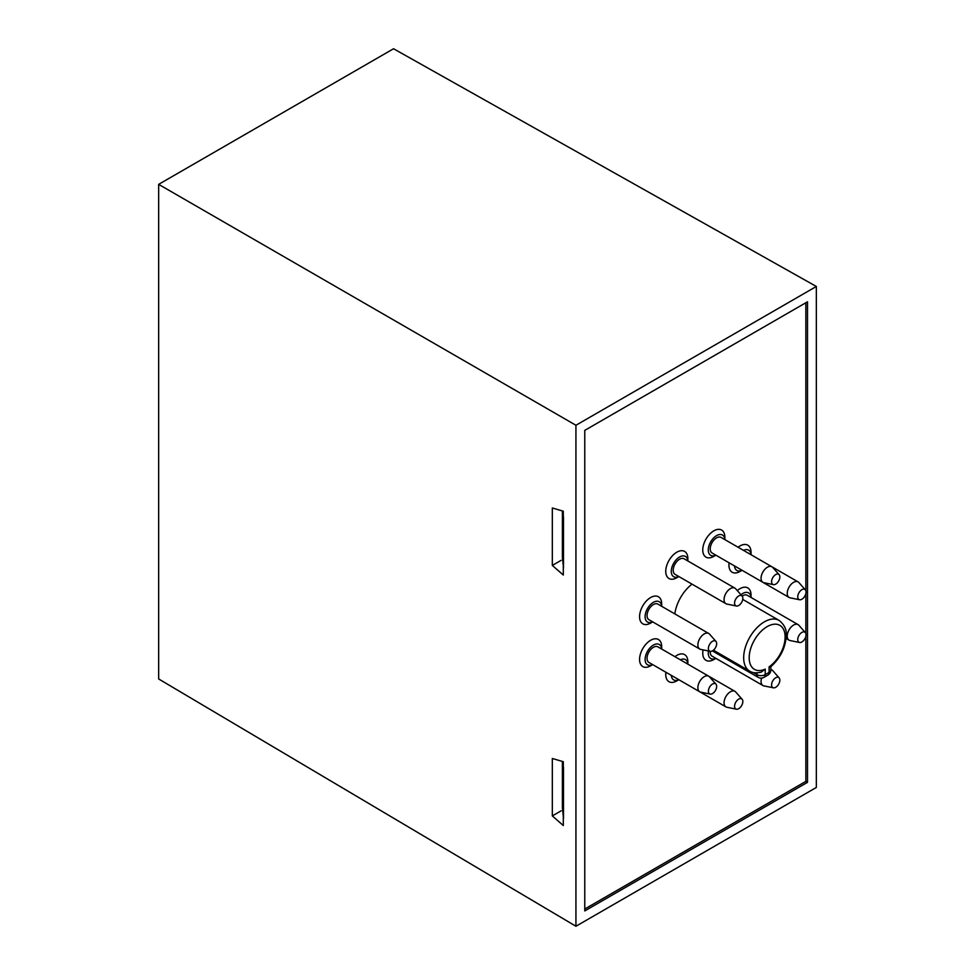 <?xml version="1.0" encoding="UTF-8"?>
<svg xmlns="http://www.w3.org/2000/svg" width="975" height="975" viewBox="0 0 975 975"><rect width="100%" height="100%" fill="white"/><g stroke="black" fill="none" stroke-linecap="round" stroke-linejoin="round"><path stroke-width="1.46" d="M816.343 787.447L575.933 926.25L575.933 425.271L816.343 286.467L816.343 787.447M805.85 590.789L805.85 302.75L584.768 430.377L807.507 301.787L807.507 782.34L584.768 910.93L584.768 430.377L584.768 909.017L805.85 781.389L805.85 636.297M807.507 782.34L805.85 781.389M816.343 286.467L393.547 48.75L158.657 184.36L158.657 678.953L575.933 926.25M563.306 761.707L563.306 825.533L552.325 815.917L552.325 758.477L563.306 761.707M563.306 511.217L563.306 575.043L552.325 565.427L552.325 507.987L563.306 511.217M575.933 425.271L158.657 184.36M561.161 560.32L552.325 565.427M561.161 810.81L552.325 815.917M687.826 560.954A11.724 6.764 120 0 0 679.868 556.835A11.724 6.764 120 0 0 671.385 569.766A11.724 6.764 120 0 0 678.832 576.53L676.808 577.736A15.637 9.031 -60 0 1 668.984 578.516A15.637 9.031 -60 0 1 665.888 569.229A15.637 9.031 -60 0 1 673.408 554.787A15.637 9.031 -60 0 1 684.621 551.436A15.637 9.031 -60 0 1 687.85 558.59A15.637 9.031 120 0 0 684.621 551.436A15.637 9.031 120 0 0 672.567 555.628A15.637 9.031 120 0 0 665.754 571.362A15.637 9.031 120 0 0 668.984 578.516A15.637 9.031 120 0 0 678.283 576.773M652.689 621.879L650.63 623.074A15.637 9.031 -60 0 1 642.818 623.842A15.637 9.031 -60 0 1 642.647 623.744A15.637 9.031 -60 0 1 642.903 605.646A15.637 9.031 -60 0 1 658.442 596.773A15.637 9.031 -60 0 1 658.612 596.871A15.637 9.031 -60 0 1 661.684 603.927A15.637 9.031 120 0 0 658.442 596.773A15.637 9.031 120 0 0 646.401 600.953A15.637 9.031 120 0 0 639.576 616.688A15.637 9.031 120 0 0 642.818 623.842A15.637 9.031 120 0 0 652.117 622.099M652.689 664.621L650.63 665.815A15.637 9.031 -60 0 1 643.098 666.742A15.637 9.031 -60 0 1 642.818 666.583A15.637 9.031 -60 0 1 642.671 648.777A15.637 9.031 -60 0 1 658.162 639.356A15.637 9.031 -60 0 1 658.442 639.503A15.637 9.031 -60 0 1 661.684 646.669A15.637 9.031 120 0 0 658.442 639.503A15.637 9.031 120 0 0 646.401 643.695A15.637 9.031 120 0 0 639.576 659.429A15.637 9.031 120 0 0 642.818 666.583A15.637 9.031 120 0 0 652.117 664.84M678.868 679.733L676.808 680.916A15.637 9.031 -60 0 1 668.984 681.696A15.637 9.031 -60 0 1 666.376 678.405A15.637 9.031 -60 0 1 665.913 672.25A15.637 9.031 120 0 0 665.754 674.542A15.637 9.031 120 0 0 668.984 681.696A15.637 9.031 120 0 0 678.283 679.953M715.882 658.357L713.81 659.551A15.637 9.031 -60 0 1 705.997 660.331A15.637 9.031 -60 0 1 702.951 650.715A15.637 9.031 -60 0 1 703.097 649.886A15.637 9.031 120 0 0 702.756 653.165A15.637 9.031 120 0 0 705.997 660.331A15.637 9.031 120 0 0 715.297 658.576M742.048 570.29L739.988 571.484A15.637 9.031 -60 0 1 732.176 572.252A15.637 9.031 -60 0 1 729.471 568.705A15.637 9.031 -60 0 1 729.093 562.807A15.637 9.031 120 0 0 728.934 565.098A15.637 9.031 120 0 0 732.176 572.252A15.637 9.031 120 0 0 741.463 570.509M715.882 555.177L713.81 556.372A15.637 9.031 -60 0 1 705.997 557.139A15.637 9.031 -60 0 1 704.974 541.04A15.637 9.031 -60 0 1 721.634 530.071A15.637 9.031 -60 0 1 724.864 537.225A15.637 9.031 120 0 0 721.634 530.071A15.637 9.031 120 0 0 709.581 534.251A15.637 9.031 120 0 0 702.756 549.985A15.637 9.031 120 0 0 705.997 557.139A15.637 9.031 120 0 0 715.297 555.397M770.664 666.863L769.092 666.863A25.399 14.662 120 0 0 785.119 636.992A25.399 14.662 120 0 0 767.154 626.62A25.399 14.662 120 0 0 749.19 657.735A25.399 14.662 120 0 0 765.229 669.106L761.256 672.116C756.344 673.311 752.505 672.982 749.738 671.153A29.311 16.928 -60 0 1 743.669 657.735A29.311 16.928 -60 0 1 756.466 628.241A29.311 16.928 -60 0 1 779.049 620.38C784.351 624.597 786.764 629.606 786.264 635.395C785.618 647.595 780.414 658.088 770.664 666.863M692.031 584.147A29.311 16.928 120 0 0 674.846 613.909M563.489 567.913L563.489 516.86M563.489 818.403L563.489 767.337M562.392 510.949L562.392 557.054L563.306 566.012M563.306 514.958L562.904 511.107M563.306 765.448L562.904 761.597M563.306 816.502L562.392 807.544L562.392 761.438M687.85 661.781A15.637 9.031 120 0 0 684.621 654.615A15.637 9.031 120 0 0 674.907 656.675A15.637 9.031 -60 0 1 684.621 654.615A15.637 9.031 -60 0 1 687.229 657.906A15.637 9.031 -60 0 1 687.85 661.781L687.85 664.158M751.043 595.079A15.637 9.031 120 0 0 747.801 587.913A15.637 9.031 120 0 0 737.307 590.618A15.637 9.031 -60 0 1 747.801 587.913A15.637 9.031 -60 0 1 751.043 595.079L751.043 597.456M751.043 552.337A15.637 9.031 120 0 0 747.801 545.183A15.637 9.031 120 0 0 738.087 547.243A15.637 9.031 -60 0 1 747.801 545.183A15.637 9.031 -60 0 1 750.506 548.73A15.637 9.031 -60 0 1 751.043 552.337L751.043 554.714M805.85 633.531L805.85 593.556M734.797 707.728A5.85 3.376 120 0 0 736.381 709.191A5.85 3.376 120 0 0 741.232 706.217A5.85 3.376 120 0 0 742.609 700.062A5.85 3.376 120 0 0 742.121 699.246A5.85 3.376 120 0 0 736.844 700.708A5.85 3.376 120 0 0 734.797 707.728M736.381 709.191L726.85 707.241A8.994 5.192 -60 0 1 725.924 706.887A8.994 5.192 -60 0 1 724.413 704.998A8.994 5.192 -60 0 1 727.033 694.846A8.994 5.192 -60 0 1 734.906 691.324A8.994 5.192 -60 0 1 735.674 691.957L742.121 699.246M671.312 675.358A11.724 6.764 120 0 0 671.738 677.442A11.724 6.764 120 0 0 678.832 679.709M687.826 664.146A11.724 6.764 120 0 0 687.387 662.062A11.724 6.764 120 0 0 680.294 659.795M675.029 677.515A8.994 5.192 120 0 0 675.066 677.54L725.924 706.887M734.626 602.306A5.85 3.376 120 0 0 736.381 606.011A5.85 3.376 120 0 0 742.779 599.125A5.85 3.376 120 0 0 742.121 596.066A5.85 3.376 120 0 0 737.807 596.566A5.85 3.376 120 0 0 734.626 602.306M736.381 606.011L726.85 604.061A8.994 5.192 -60 0 1 725.924 603.708A8.994 5.192 -60 0 1 724.132 598.382A8.994 5.192 -60 0 1 728.459 590.07A8.994 5.192 -60 0 1 734.906 588.144A8.994 5.192 -60 0 1 735.674 588.778L742.121 596.066M734.906 588.144L684.06 558.785A8.994 5.192 120 0 0 677.613 560.71A8.994 5.192 120 0 0 673.286 569.022A8.994 5.192 120 0 0 675.066 574.36L725.924 603.708M709.715 693.908A5.85 3.376 120 0 0 710.214 694.078A5.85 3.376 120 0 0 715.455 690.471A5.85 3.376 120 0 0 715.955 684.133A5.85 3.376 120 0 0 715.345 683.658A5.85 3.376 120 0 0 709.507 687.277A5.85 3.376 120 0 0 709.715 693.908M710.214 694.078L700.684 692.128A8.994 5.192 -60 0 1 699.916 691.872A8.994 5.192 -60 0 1 699.745 691.787A8.994 5.192 -60 0 1 699.66 681.549A8.994 5.192 -60 0 1 708.569 676.126A8.994 5.192 -60 0 1 708.74 676.211A8.994 5.192 -60 0 1 709.507 676.845L715.955 684.133M661.684 646.669L661.684 649.045A11.724 6.764 120 0 0 659.039 644.378A11.724 6.764 120 0 0 647.327 651.629A11.724 6.764 120 0 0 647.741 664.913A11.724 6.764 120 0 0 652.665 664.597M658.052 646.961A8.994 5.192 120 0 0 657.893 646.852A8.994 5.192 120 0 0 657.723 646.766A8.994 5.192 120 0 0 648.814 652.19A8.994 5.192 120 0 0 648.899 662.427A8.994 5.192 120 0 0 649.07 662.513M709.544 651.068A5.85 3.376 120 0 0 710.214 651.337A5.85 3.376 120 0 0 715.455 647.729A5.85 3.376 120 0 0 715.955 641.392A5.85 3.376 120 0 0 715.516 641.026A5.85 3.376 120 0 0 709.678 644.243A5.85 3.376 120 0 0 709.544 651.068M773.394 687.814A5.85 3.376 120 0 0 779.781 681.062A5.85 3.376 120 0 0 779.135 677.869A5.85 3.376 120 0 0 774.869 678.332A5.85 3.376 120 0 0 771.652 683.987A5.85 3.376 120 0 0 773.394 687.814L763.864 685.876A8.994 5.192 -60 0 1 762.925 685.523L712.079 656.163A8.994 5.192 120 0 1 710.251 651.349L700.684 649.399A8.994 5.192 -60 0 1 699.745 649.045A8.994 5.192 -60 0 1 699.648 648.984A8.994 5.192 -60 0 1 699.794 638.576A8.994 5.192 -60 0 1 708.74 633.47A8.994 5.192 -60 0 1 708.837 633.531A8.994 5.192 -60 0 1 709.507 634.103L715.955 641.392M661.647 606.292A11.724 6.764 120 0 0 659.38 601.831A11.724 6.764 120 0 0 647.668 608.29A11.724 6.764 120 0 0 647.4 621.977A11.724 6.764 120 0 0 652.665 621.855M657.991 604.183A8.994 5.192 120 0 0 657.893 604.122A8.994 5.192 120 0 0 648.948 609.217A8.994 5.192 120 0 0 648.802 619.625A8.994 5.192 120 0 0 648.899 619.686A8.994 5.192 120 0 0 648.997 619.747M779.025 580.308A5.85 3.376 120 0 0 779.135 574.689A5.85 3.376 120 0 0 772.407 578.382A5.85 3.376 120 0 0 773.394 584.634A5.85 3.376 120 0 0 779.025 580.308M773.394 584.634L763.864 582.697A8.994 5.192 -60 0 1 762.925 582.343A8.994 5.192 -60 0 1 762.34 573.081A8.994 5.192 -60 0 1 771.92 566.78A8.994 5.192 -60 0 1 772.688 567.401L779.135 574.689M724.864 537.225L724.864 539.614A11.724 6.764 120 0 0 718.855 534.678A11.724 6.764 120 0 0 709.946 543.282A11.724 6.764 120 0 0 709.008 553.471A11.724 6.764 120 0 0 715.845 555.165M771.92 566.78L721.073 537.42A8.994 5.192 120 0 0 711.494 543.721A8.994 5.192 120 0 0 712.079 552.983L762.925 582.343M797.952 598.187A5.85 3.376 120 0 0 799.573 599.747A5.85 3.376 120 0 0 804.375 596.846A5.85 3.376 120 0 0 805.825 590.716A5.85 3.376 120 0 0 805.313 589.802A5.85 3.376 120 0 0 800.073 591.203A5.85 3.376 120 0 0 797.952 598.187M799.573 599.747L790.03 597.809A8.994 5.192 -60 0 1 789.104 597.456A8.994 5.192 -60 0 1 787.544 595.408A8.994 5.192 -60 0 1 790.286 585.317A8.994 5.192 -60 0 1 798.086 581.88A8.994 5.192 -60 0 1 798.866 582.514L805.313 589.802M734.492 565.927A11.724 6.764 120 0 0 734.858 567.803A11.724 6.764 120 0 0 742.024 570.265M751.006 554.702A11.724 6.764 120 0 0 750.64 552.825A11.724 6.764 120 0 0 743.486 550.351M738.221 568.072A8.994 5.192 120 0 0 738.258 568.096L789.104 597.456M805.557 637.284A5.85 3.376 120 0 0 805.313 632.543A5.85 3.376 120 0 0 798.22 637.102A5.85 3.376 120 0 0 799.573 642.488A5.85 3.376 120 0 0 805.557 637.284M799.573 642.488L790.03 640.538A8.994 5.192 -60 0 1 789.104 640.197A8.994 5.192 -60 0 1 787.958 632.263A8.994 5.192 -60 0 1 798.086 624.622A8.994 5.192 -60 0 1 798.866 625.255L805.313 632.543M751.006 597.443A11.724 6.764 120 0 0 740.963 594.738M798.086 624.622L747.24 595.262A8.994 5.192 120 0 0 742.158 596.091M762.925 685.523A8.994 5.192 -60 0 1 761.182 679.989A8.994 5.192 -60 0 1 761.621 678.088M770.811 669.569A8.994 5.192 -60 0 1 771.92 669.959A8.994 5.192 -60 0 1 772.688 670.593L779.135 677.869M708.484 650.983A11.724 6.764 120 0 0 708.435 651.324A11.724 6.764 120 0 0 715.845 658.344M765.229 669.106L765.229 674.651L769.092 672.409L769.092 666.863M712.372 650.91L758.148 677.332A5.862 3.388 -60 0 1 756.929 674.651L753.261 672.531M770.811 666.754L770.811 670.02A5.862 3.388 180 0 1 769.092 672.409A5.862 3.388 -120 0 1 767.873 675.09L764.01 677.332A5.862 3.388 -120 0 0 765.229 674.651A5.862 3.388 0 0 1 756.929 674.651L756.929 672.86M779.049 620.38L742.743 599.418M749.738 671.153L713.432 650.191M767.873 675.09A5.862 5.862 0 0 0 770.811 670.02M758.148 677.332A5.862 5.862 0 0 0 764.01 677.332M734.906 691.324L657.893 646.852M687.85 560.978L687.85 558.59M699.745 691.787L648.899 662.427M661.684 606.316L661.684 603.927M699.745 649.045L648.899 619.686M708.74 633.47L657.893 604.122M798.086 581.88L771.956 566.804M789.104 640.197L786.106 638.467M771.92 669.959L770.811 669.313"/></g></svg>
